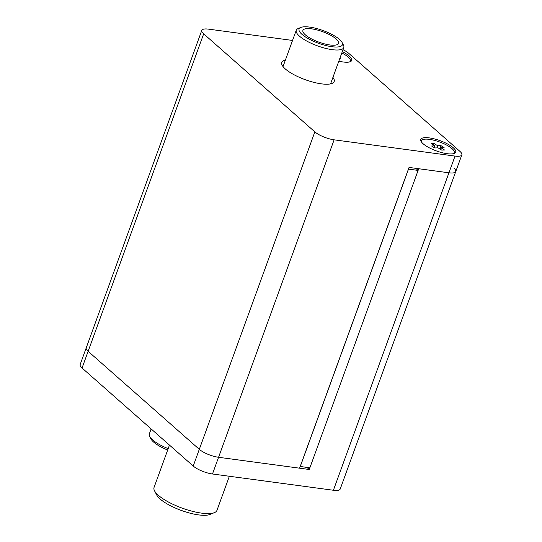 <?xml version="1.0" encoding="UTF-8"?>
<svg xmlns="http://www.w3.org/2000/svg" width="542" height="542" viewBox="0 0 542 542"><rect width="100%" height="100%" fill="white"/><g stroke="black" fill="none" stroke-linecap="round" stroke-linejoin="round"><path stroke-width="0.81" d="M338.831 61.158A18.597 5.447 20 0 0 343.194 61.991A18.597 5.447 20 0 0 350.288 61.707A18.597 5.447 20 0 0 342.3 51.626M429.257 137.885A18.597 5.447 20 0 0 421.019 141.299A18.597 5.447 20 0 0 447.191 153.698A18.597 5.447 20 0 0 454.291 153.413A18.597 5.447 20 0 0 449.901 145.324A18.597 5.447 20 0 0 429.257 137.885M285.39 60.101A27.893 8.171 20 0 0 281.765 62.452A27.893 8.171 20 0 0 293.73 74.579A27.893 8.171 20 0 0 321.42 83.847A27.893 8.171 20 0 0 334.184 81.53A27.893 8.171 20 0 0 332.917 77.404M218.568 457.285L299.584 468.18L409.047 167.431L448.945 172.796L418.722 168.731L309.252 469.487L218.568 457.285A14.878 4.356 -160 0 1 199.307 449.332L88.129 351.304A14.878 4.356 -160 0 1 86.246 347.842A14.878 4.356 20 0 0 88.129 351.304L199.307 449.332A14.878 4.356 20 0 0 218.568 457.285L212.484 473.993L333.405 490.259L448.945 172.796A14.878 4.356 20 0 0 455.754 171.563A14.878 4.356 -160 0 1 448.945 172.796L455.029 156.089L334.116 139.822L218.568 457.285M455.029 156.089A14.878 4.356 20 0 0 461.838 154.856A14.878 4.356 20 0 0 459.948 151.394L348.777 53.36A14.878 4.356 20 0 0 343.005 49.695M292.545 40.44L208.595 29.146A14.878 4.356 20 0 0 201.793 30.379A14.878 4.356 20 0 0 203.677 33.841L82.052 368.011A14.878 4.356 -160 0 1 80.162 364.549L201.793 30.379M212.484 473.993A14.878 4.356 -160 0 1 193.223 466.039L314.848 131.869L203.677 33.841M314.848 131.869A14.878 4.356 20 0 0 334.116 139.822M333.405 490.259A14.878 4.356 -160 0 0 340.207 489.026L455.754 171.563A14.878 4.356 20 0 0 453.871 168.101M193.223 466.039L82.052 368.011M309.252 469.487L306.907 467.414M341.819 52.96A17.48 5.115 -160 0 1 349.543 61.951M339.868 58.312L340.525 58.285L339.997 57.96M421.439 141.97A17.48 5.115 -160 0 1 425.484 139.131A17.48 5.115 -160 0 1 446.093 144.802A17.48 5.115 -160 0 1 453.546 153.657M434.786 147.966L438.044 147.831L441.73 150.107L444.521 149.992L440.836 147.709L444.094 147.573L440.937 145.615L437.679 145.757L433.986 143.474L431.195 143.589L434.887 145.873L431.628 146.008L434.786 147.966M434.325 147.681L434.887 145.873M433.451 144.985L433.986 143.474M436.927 147.878L437.679 145.757M439.772 148.901L440.937 145.615M440.219 149.172L440.836 147.709M300.207 466.472L309.861 467.814L418.112 170.405L415.768 168.332M300.268 466.52L408.512 169.111L418.112 170.405M309.631 27.1A23.062 6.755 20 0 0 300.824 27.452A23.062 6.755 20 0 0 306.271 37.479A23.062 6.755 20 0 0 331.86 46.707A23.062 6.755 20 0 0 342.083 42.466A23.062 6.755 20 0 0 309.631 27.1M342.083 42.466L343.418 45.013A25.291 7.405 -160 0 1 343.784 47.561A25.291 7.405 -160 0 1 332.212 49.661A25.291 7.405 -160 0 1 307.104 41.253A25.291 7.405 -160 0 1 296.25 30.257A25.291 7.405 -160 0 1 298.168 28.543L300.824 27.452M329.888 44.966A18.97 5.555 20 0 0 338.567 43.387A18.97 5.555 20 0 0 330.43 35.142A18.97 5.555 20 0 0 311.603 28.841A18.97 5.555 20 0 0 302.924 30.413A18.97 5.555 20 0 0 311.061 38.665A18.97 5.555 20 0 0 329.888 44.966M167.674 450.029A23.062 6.755 -160 0 1 151.028 439.027L149.694 436.479A25.291 7.405 20 0 0 168.183 448.641M151.143 428.939L149.321 433.932A25.291 7.405 20 0 0 149.694 436.479M214.422 512.63L209.991 514.446A29.756 8.713 -160 0 1 198.636 514.9A29.756 8.713 -160 0 1 156.76 495.07L154.538 490.828A33.475 9.803 20 0 0 201.644 513.139A33.475 9.803 20 0 0 214.422 512.63A33.475 9.803 20 0 0 216.956 510.361L229.368 476.262M169.47 445.097L154.05 487.461A33.475 9.803 20 0 0 154.538 490.828M455.754 171.563L461.838 154.856M296.25 30.257L283.032 66.578M343.784 47.561L330.559 83.881"/></g></svg>
